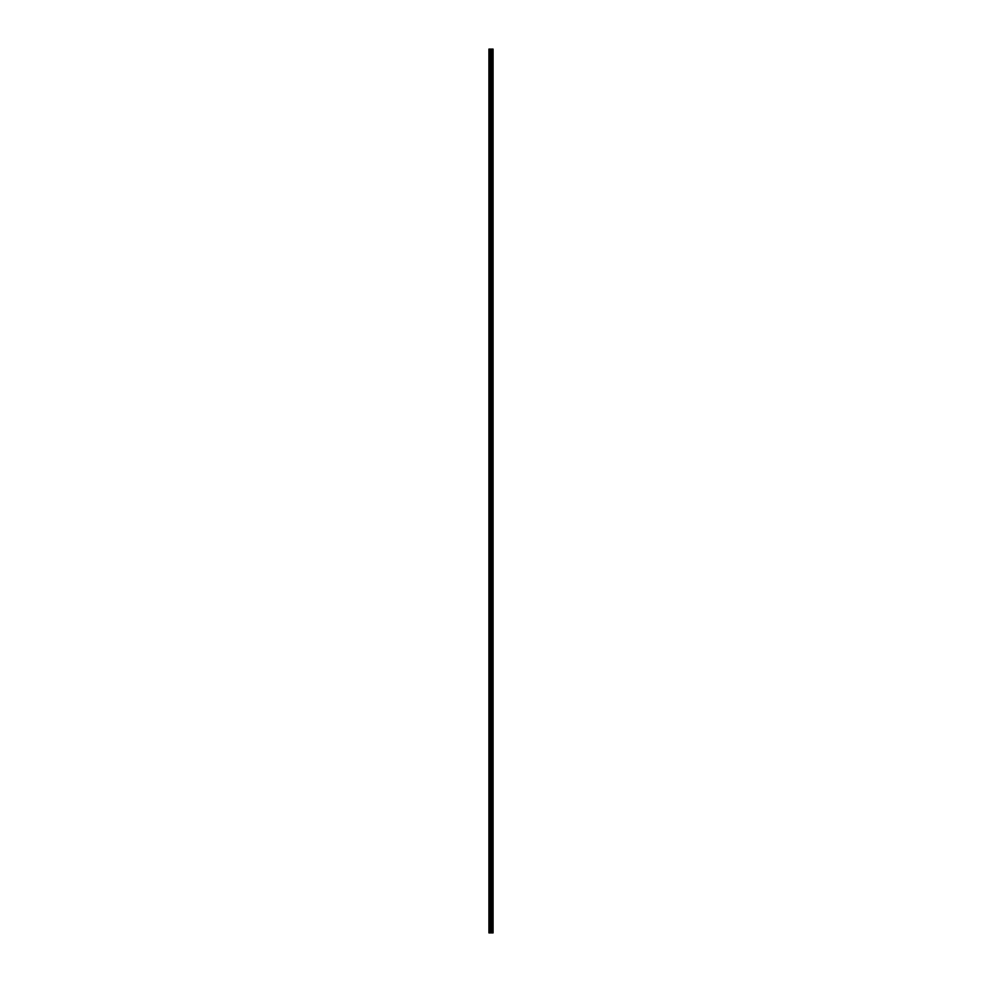 <?xml version="1.0" encoding="UTF-8"?>
<svg xmlns="http://www.w3.org/2000/svg" width="982" height="982" viewBox="0 0 982 982"><rect width="100%" height="100%" fill="white"/><g stroke="black" fill="none" stroke-linecap="round" stroke-linejoin="round"><path stroke-width="1.47" d="M490.656 932.9L493.087 932.9L493.087 49.1L488.913 49.1L488.913 932.9L490.656 932.9L490.656 49.1M491.933 49.1L491.933 932.9L491.896 49.1M492.461 49.1L492.461 932.9L492.448 49.1M493.087 49.1L493.074 932.9M493.038 932.9L493.038 49.1M491.442 932.9L491.442 49.1M491.307 932.9L491.307 49.1M489.11 932.9L489.11 49.1M492.669 932.9L492.669 49.1M492.583 932.9L492.583 49.1M492.547 932.9L492.547 49.1M492.35 932.9L492.35 49.1M492.129 932.9L492.129 49.1M492.031 932.9L492.031 49.1M492.007 932.9L492.007 49.1M491.81 932.9L491.81 49.1M491.245 932.9L491.245 49.1M491.172 932.9L491.172 49.1M490.742 932.9L490.742 49.1M490.018 932.9L490.018 49.1M489.822 932.9L489.822 49.1"/></g></svg>
